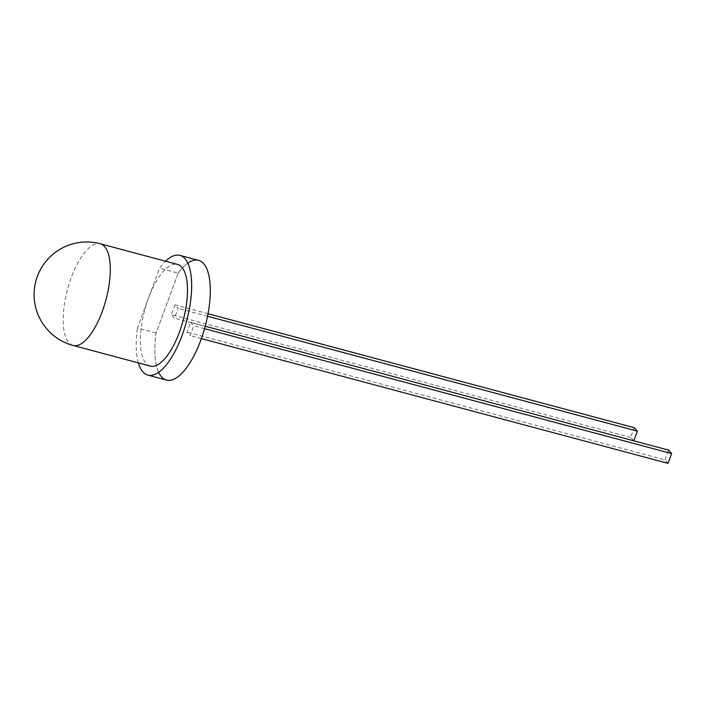 <?xml version="1.0" encoding="UTF-8"?>
<svg xmlns="http://www.w3.org/2000/svg" width="707" height="707" viewBox="0 0 707 707"><rect width="100%" height="100%" fill="white"/><g stroke="black" fill="none" stroke-linecap="round" stroke-linejoin="round"><path stroke-width="0.53" stroke-dasharray="3.54 2.65" d="M150.317 366.102A52.636 19.902 105 0 1 148.505 298.08L159.579 268.139A61.986 23.437 105 0 1 165.553 261.21M166.543 380.119A61.986 23.437 105 0 1 156.07 333.006L178.217 273.123A61.986 23.437 105 0 1 198.561 260.353M158.642 372.324A61.986 23.437 105 0 1 156.07 333.006L178.217 273.123L159.579 268.139M156.07 333.006L137.432 328.021L148.505 298.08A52.636 19.902 105 0 1 177.51 264.409M138.36 362.903A61.986 23.437 105 0 1 137.432 328.021M633.799 440.815L630.626 437.456L634.241 427.682M630.626 437.456L171.359 314.659L174.974 304.885L178.102 308.376L174.488 318.15L171.359 314.659M208.026 313.722L174.974 304.885M633.755 440.938L174.488 318.15M207.54 316.25L178.102 308.376M190.616 322.321L193.745 325.812L190.13 335.586L187.001 332.096L190.616 322.321L205.207 326.227M204.535 328.693L193.745 325.812M201.38 338.591L190.13 335.586M668.035 463.359L664.907 459.877L187.001 332.096M664.907 459.877L668.522 450.103M178.217 273.123A61.986 23.437 105 0 1 187.823 263.172M73.139 345.467A52.636 19.902 105 0 1 68.924 342.754A52.636 19.902 105 0 1 71.327 277.444A52.636 19.902 105 0 1 100.323 243.774"/><path stroke-width="1.06" d="M100.323 243.774L177.51 264.409A52.636 19.902 105 0 1 179.322 332.431A52.636 19.902 105 0 1 150.317 366.102L73.139 345.467A52.636 19.902 105 0 0 102.144 311.796A52.636 19.902 105 0 0 104.539 246.487A52.636 19.902 105 0 0 100.323 243.774A52.636 52.636 0 0 0 47.555 329.771A52.636 52.636 0 0 0 73.139 345.467M165.553 261.21A61.986 23.437 105 0 1 179.923 255.368A61.986 23.437 105 0 1 182.061 335.48A61.986 23.437 105 0 1 147.904 375.134A61.986 23.437 105 0 1 138.36 362.903M179.923 255.368L198.561 260.353A61.986 23.437 105 0 1 200.7 340.465A61.986 23.437 105 0 1 166.543 380.119L147.904 375.134M208.026 313.722L634.241 427.682L637.369 431.164L633.799 440.815M637.369 431.164L207.54 316.25M205.207 326.227L668.522 450.103L671.65 453.585L204.535 328.693M671.65 453.585L668.035 463.359L201.38 338.591M187.823 263.172A61.986 23.437 105 0 1 205.198 326.289A61.986 23.437 105 0 1 158.642 372.324"/></g></svg>
